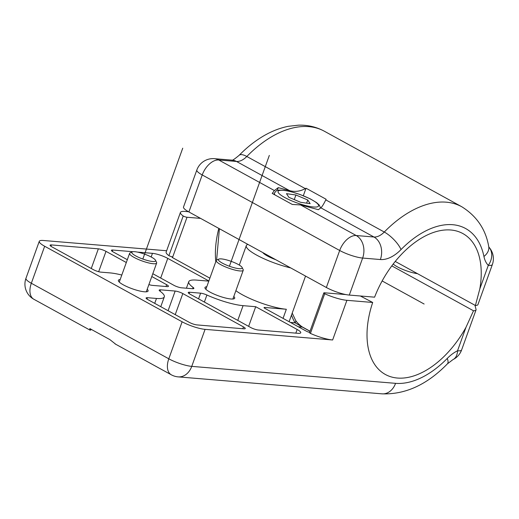 <?xml version="1.0" encoding="UTF-8"?>
<svg xmlns="http://www.w3.org/2000/svg" width="519" height="519" viewBox="0 0 519 519"><rect width="100%" height="100%" fill="white"/><g stroke="black" fill="none" stroke-linecap="round" stroke-linejoin="round"><path stroke-width="0.78" d="M303.317 195.741L306.028 188.222L326.101 199.251L325.789 199.886L384.281 232.025A103.385 61.579 -61.2 0 1 461.787 206.757L324.323 131.21A103.385 61.579 118.8 0 0 246.817 156.485L305.308 188.631C300.17 191.394 294.941 192.075 289.615 190.655L278.236 187.625L274.415 190.57L272.196 193.418L292.268 204.447L300.559 204.94L318.387 209.689L320.826 207.808C321.968 206.925 323.622 204.285 325.789 199.886M305.308 188.631L306.028 188.222M277.217 190.467L278.236 187.625M395.238 261.44L475.404 305.496L479.822 288.882L488.282 265.378A17.231 13.611 -44 0 0 490.228 249.016A17.231 13.611 -44 0 0 488.892 247.115A17.231 17.231 0 0 1 492.362 264.547A17.231 3.555 -160.2 0 1 488.282 265.378A34.462 20.526 118.8 0 1 483.935 256.483A17.231 11.321 168.5 0 0 488.697 246.389C485.7 229.333 476.727 216.118 461.787 206.757M479.822 288.882A80.406 47.897 118.8 0 0 462.851 233.556A80.406 47.897 118.8 0 0 374.595 297.173L349.306 295.071A17.231 3.555 19.8 0 1 326.354 287.507L188.897 211.96A17.231 3.555 19.8 0 1 183.505 207.029L196.831 170.011A17.231 3.555 -160.2 0 0 202.222 174.948L188.897 211.96M475.404 305.496A17.231 3.555 19.8 0 0 477.941 304.608L492.362 264.547M115.776 344.279L109.866 339.601L89.793 328.572L90.144 330.22L91.526 329.526M44.666 246.253L31.335 283.264L168.798 358.804A17.231 3.555 19.8 0 0 191.751 366.375L395.569 383.34A86.154 51.316 -61.2 0 0 447.222 358.46A34.462 20.526 118.8 0 1 457.531 350.786A17.231 3.555 19.8 0 0 461.618 349.955A17.231 17.231 0 0 1 452.964 359.602A17.231 10.575 64 0 0 457.531 350.786L465.991 327.288A80.406 47.897 118.8 0 1 385.396 374.491A80.406 47.897 118.8 0 1 372.694 302.467L346.913 300.319A20.105 4.146 -160.2 0 1 324.706 293.754A2.874 0.59 -160.2 0 1 323.804 292.93L309.525 332.595A2.874 0.59 19.8 0 0 310.427 333.412A20.105 4.146 19.8 0 0 332.634 339.977L205.076 329.357A17.231 3.555 -160.2 0 1 182.124 321.793L44.666 246.253A17.231 3.555 -160.2 0 1 39.275 241.316A17.231 3.555 -160.2 0 1 43.356 240.485L166.625 250.748M200.574 218.382L187.022 217.253A2.874 0.59 -160.2 0 1 183.201 215.995A20.105 4.146 -160.2 0 1 180.43 212.414L166.151 252.072A20.105 4.146 19.8 0 0 168.922 255.653A2.874 0.59 19.8 0 0 172.749 256.911A2.874 0.59 19.8 0 0 172.068 257.048A2.874 0.59 19.8 0 0 172.963 257.872L209.871 278.152M235.886 290.672A33.028 6.812 19.8 0 0 242.347 294.753A33.028 6.812 19.8 0 0 286.339 309.259L264.722 307.456A2.874 0.59 19.8 0 0 264.041 307.598A2.874 0.59 19.8 0 0 264.943 308.416L306.385 331.193A2.874 0.59 19.8 0 0 309.609 332.361M206.776 286.741A15.797 3.257 19.8 0 0 204.966 287.532A15.797 3.257 19.8 0 0 214.01 294.059A15.797 3.257 19.8 0 0 230.949 298.989A15.797 3.257 19.8 0 0 234.692 298.23A15.797 3.257 19.8 0 0 233.797 296.466M120.187 279.533A15.797 3.257 19.8 0 0 118.377 280.325A15.797 3.257 19.8 0 0 127.415 286.851A15.797 3.257 19.8 0 0 144.353 291.782A15.797 3.257 19.8 0 0 148.097 291.023A15.797 3.257 19.8 0 0 147.208 289.258M160.773 306.69L164.309 296.862A33.028 6.812 -160.2 0 0 159.943 291.107A5.741 1.187 19.8 0 1 159.177 290.108A5.741 1.187 19.8 0 1 160.54 289.829L175.163 291.049A5.741 1.187 19.8 0 1 182.818 293.572L243.463 326.899A5.741 1.187 19.8 0 1 245.253 328.54A5.741 1.187 19.8 0 1 243.898 328.819L196.993 324.913A5.741 1.187 19.8 0 1 189.344 322.39L147.902 299.619A5.741 1.187 19.8 0 1 146.105 297.971A5.741 1.187 19.8 0 1 147.467 297.698L146.974 299.054M164.309 296.862A33.028 6.812 -160.2 0 1 156.485 298.451L147.467 297.698M152.807 273.714L173.859 285.281A5.741 1.187 19.8 0 0 181.514 287.805L192.523 288.72A5.741 1.187 19.8 0 0 193.885 288.447A5.741 1.187 19.8 0 0 193.126 287.448A33.028 6.812 -160.2 0 1 188.754 281.694A33.028 6.812 -160.2 0 1 196.584 280.104L208.8 281.123M208.859 280.961L167.767 258.384A11.489 2.368 19.8 0 0 152.469 253.337L137.399 252.085M132.942 251.715L112.779 250.035A5.741 1.187 19.8 0 0 111.416 250.314A5.741 1.187 19.8 0 0 113.213 251.955L127.324 259.708M126.312 262.517L105.999 251.358A5.741 1.187 19.8 0 0 98.35 248.835L51.446 244.929A5.741 1.187 19.8 0 0 50.084 245.208A5.741 1.187 19.8 0 0 51.881 246.849L93.323 269.627A5.741 1.187 19.8 0 0 100.971 272.144L109.989 272.897A33.028 6.812 -160.2 0 1 121.803 275.038M148.895 284.581A5.741 1.187 19.8 0 0 152.456 285.385L167.079 286.605A5.741 1.187 19.8 0 0 168.441 286.326A5.741 1.187 19.8 0 0 166.644 284.684L151.795 276.523M258.326 330.019L298.016 333.321A11.489 2.368 19.8 0 0 300.735 332.77A11.489 2.368 19.8 0 0 297.147 329.481L255.705 306.71L243.074 305.659A33.028 6.812 -160.2 0 1 206.906 295.019A5.741 1.187 19.8 0 0 200.613 293.164L189.597 292.249A5.741 1.187 19.8 0 0 188.235 292.528A5.741 1.187 19.8 0 0 190.032 294.169L250.677 327.495A5.741 1.187 19.8 0 0 258.326 330.019M180.43 212.414A20.105 4.146 -160.2 0 1 185.192 211.447L188.455 211.713M474.976 305.263L476.085 309.635A17.231 3.555 -160.2 0 1 476.04 309.895A17.231 3.555 -160.2 0 1 473.503 310.784L465.991 327.288M391.793 265.884L473.503 310.784M372.694 302.467L360.342 295.992M291.496 315.072A83.28 49.61 118.8 0 0 295.097 322.818L302.363 327.087L298.295 326.749M290.432 322.429L295.097 322.818A2.874 2.18 -30.8 0 0 295.558 320.262M290.724 267.921A33.028 6.812 -160.2 0 1 256.626 255.095A33.028 6.812 -160.2 0 1 246.298 245.636A33.028 6.812 -160.2 0 1 247.887 244.384M262.828 252.591A15.797 3.257 19.8 0 0 275.784 259.714M168.922 255.653L183.201 215.995M323.804 292.93A2.874 0.59 -160.2 0 1 324.485 292.794L345.939 294.578M324.706 293.754L310.427 333.412M393.227 263.989A15.797 3.257 19.8 0 0 397.333 266.811A15.797 3.257 19.8 0 0 417.451 273.649M248.627 326.373L255.705 306.71M307.754 199.99L295.921 194.995L286.482 193.658L288.869 197.324L300.702 202.319L310.141 203.656L307.754 199.99L306.612 203.156M294.26 199.601L295.921 194.995M153.06 261.511A12.638 2.608 -160.2 0 1 138.223 257.165A12.638 2.608 -160.2 0 1 132.274 251.89A12.638 2.608 -160.2 0 1 134.363 251.67A12.638 2.608 -160.2 0 1 146.838 254.998A12.638 2.608 -160.2 0 1 155.518 260.259A12.638 2.608 -160.2 0 1 153.06 261.511M155.518 260.259L156.556 262.342A14.357 2.958 -160.2 0 1 156.647 263.042A14.357 2.958 -160.2 0 1 153.76 263.762A14.357 2.958 -160.2 0 1 138.216 259.416A14.357 2.958 -160.2 0 1 129.627 253.311A14.357 2.958 -160.2 0 1 130.139 252.837L132.274 251.89M242.107 267.467L243.145 269.549A14.357 2.958 -160.2 0 1 243.236 270.25A14.357 2.958 -160.2 0 1 234.147 269.867A14.357 2.958 -160.2 0 1 219.712 264.061A14.357 2.958 -160.2 0 1 216.222 260.519A14.357 2.958 -160.2 0 1 216.734 260.045L218.862 259.098A12.638 2.608 -160.2 0 1 227.627 260.188A12.638 2.608 -160.2 0 1 239.116 264.962A12.638 2.608 -160.2 0 1 242.107 267.467A12.638 2.608 -160.2 0 1 235.36 268.031A12.638 2.608 -160.2 0 1 221.483 262.633A12.638 2.608 -160.2 0 1 218.862 259.098M382.146 280.954L424.127 304.024M142.829 259.039L182.733 148.194M229.417 266.247L269.329 155.402M289.615 190.655L236.489 161.461L218.758 159.988L274.415 190.57M324.323 131.21C316.395 126.934 307.812 124.917 298.587 125.157L288.311 126.305C278.911 128.206 269.724 131.995 260.752 137.671C253.155 142.466 245.948 148.35 239.129 155.317A17.231 5.878 44.4 0 1 246.817 156.485A17.231 10.263 -61.2 0 1 236.489 161.461A17.231 13.377 -85.2 0 0 232.207 160.157L214.477 158.678A17.231 13.377 94.8 0 1 218.758 159.988A17.231 10.263 118.8 0 0 202.222 174.948L339.686 250.489A17.231 10.263 -61.2 0 1 356.216 235.529L373.946 237.001A17.231 10.263 118.8 0 0 384.281 232.025A17.231 5.878 44.4 0 1 401.025 249.581A86.154 51.316 -61.2 0 1 483.935 256.483M401.025 249.581A34.462 20.526 118.8 0 1 380.369 259.532A17.231 13.377 -85.2 0 0 373.946 237.001L320.826 207.808M380.369 259.532L362.638 258.06L349.306 295.071M300.559 204.94L356.216 235.529A17.231 13.377 94.8 0 1 362.638 258.06A17.231 3.555 -160.2 0 1 339.686 250.489L326.354 287.507M39.275 241.316L25.95 278.327A17.231 3.555 19.8 0 0 31.335 283.264A17.231 10.263 118.8 0 0 33.865 299.268L90.034 330.136M115.03 343.87L171.322 374.809A17.231 10.263 -61.2 0 1 168.798 358.804L182.124 321.793M205.076 329.357L191.751 366.375A17.231 13.377 94.8 0 1 178.192 376.878A17.231 17.231 0 0 1 171.322 374.809M309.999 331.284L302.363 327.087A2.874 1.713 118.8 0 1 302.791 327.21L310.031 331.193M283.056 318.374L286.339 309.259M187.022 217.253L172.503 257.586M218.823 228.412A83.28 49.61 118.8 0 0 215.794 261.706M264.722 307.456L264.482 308.137M346.913 300.319L332.634 339.977M447.222 358.46A17.231 5.878 44.4 0 1 447.404 363.851C427.092 384.683 405.3 394.68 382.01 393.843A17.231 13.377 -85.2 0 0 395.569 383.34M160.54 289.829L160.053 291.191M168.085 310.712L175.163 291.049M154.714 303.362L156.485 298.451M242.801 328.728L243.463 326.899M182.818 293.572L175.227 314.637M192.666 288.733L193.126 287.448M167.767 258.384L160.689 278.048M151.152 256.983L152.469 253.337M112.779 250.035L112.292 251.391M51.446 244.929L50.959 246.285M91.266 268.498L98.35 248.835M165.983 286.514L166.644 284.684M105.999 251.358L98.668 271.709M295.824 333.14L297.147 329.481M243.074 305.659L237.767 320.405M206.906 295.019L204.369 302.052M198.563 298.86L200.613 293.164M189.597 292.249L189.111 293.605M275.064 194.995A24.412 5.034 -160.2 0 1 274.395 193.036L273.915 194.359M284.976 190.538A21.539 4.444 -160.2 0 1 313.645 200.827A21.539 4.444 -160.2 0 1 311.647 206.783A21.539 4.444 -160.2 0 1 282.978 196.487A21.539 4.444 -160.2 0 1 284.976 190.538M488.95 247.265L488.697 246.389M239.129 155.317C234.471 159.177 232.077 160.786 231.941 160.15M214.477 158.678A17.231 17.231 0 0 0 196.831 170.011M25.95 278.327A17.231 17.231 0 0 0 33.865 299.268M461.618 349.955L476.04 309.895M302.791 327.21C301.915 326.938 296.9 322.837 295.538 320.229L292.216 313.087M305.542 276.069L289.115 321.702M246.298 245.636L239.298 265.073M216.605 260.103L219.401 228.73M452.964 359.602L447.404 363.851M382.01 393.843L178.192 376.878M186.412 288.214L188.754 281.694M320.541 208.022L319.321 205.128L316.629 202.65L310.174 198.809L300.06 194.502L290.835 191.641L284.431 190.337C279.047 189.948 276.316 190.136 276.244 190.895L274.395 193.036M156.647 263.042L146.287 291.814M129.627 253.311L119.266 282.083M216.222 260.519L205.861 289.291M243.236 270.25L232.882 299.022"/></g></svg>
